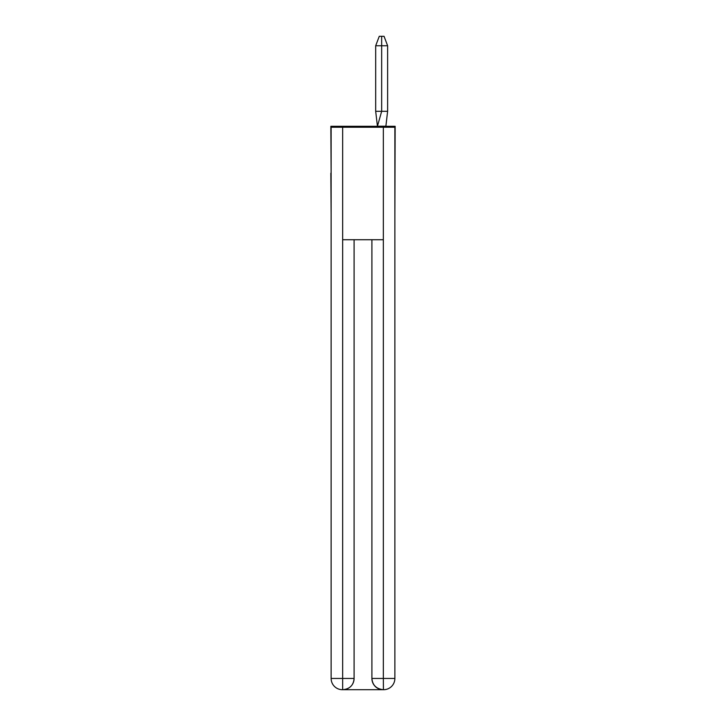 <?xml version="1.0" encoding="UTF-8"?>
<svg xmlns="http://www.w3.org/2000/svg" width="726" height="726" viewBox="0 0 726 726"><rect width="100%" height="100%" fill="white"/><g stroke="black" fill="none" stroke-linecap="round" stroke-linejoin="round"><path stroke-width="1.09" d="M331.129 173.169L330.847 126.297L395.153 126.297L394.871 214.978M330.847 173.169L331.129 214.978M387.62 111.296L381.667 111.296L377.447 126.215L385.878 126.215L387.62 111.296L387.62 45.747L381.667 45.747L381.667 111.296L375.687 111.296L377.429 126.215M387.62 45.747L384.045 36.3L381.658 36.3L381.667 45.747L375.687 45.747L375.687 111.296M381.658 36.3L379.271 36.3L375.687 45.747M383.627 689.7A11.253 11.253 0 0 0 394.871 678.447A11.253 11.253 0 0 1 383.627 689.7L383.156 689.7A11.253 11.253 0 0 1 371.903 678.447L371.903 239.725L371.903 678.447C372.474 685.081 376.231 688.829 383.156 689.7L342.373 689.7A11.253 11.253 0 0 1 331.129 678.447L331.129 127.231L342.654 127.231L342.654 239.725L383.346 239.725L383.346 127.231L342.654 127.231M383.346 127.231L394.871 127.231L394.871 678.447L383.346 678.447L383.428 689.7M354.097 239.725L354.097 678.447A11.253 11.253 0 0 1 342.844 689.7C349.805 688.974 353.553 685.226 354.097 678.447L354.097 239.725M331.129 678.447L342.654 678.447L342.654 689.7M354.097 678.447L342.654 678.447L342.654 239.725M371.903 678.447L383.346 678.447L383.346 239.725"/></g></svg>
